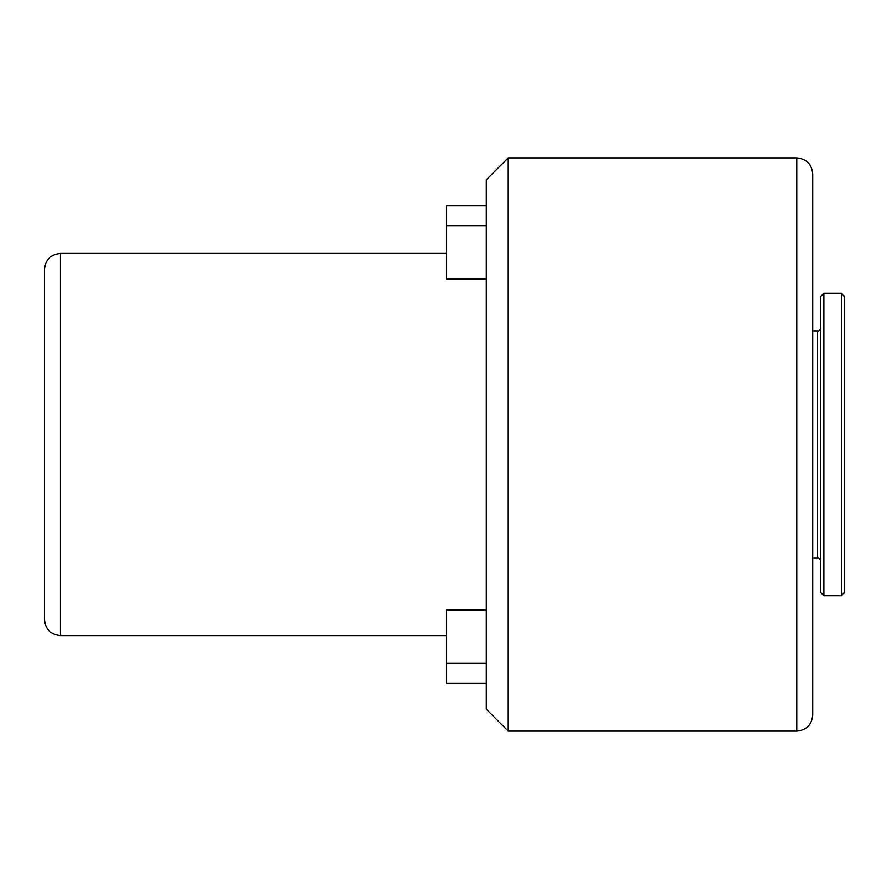 <?xml version="1.0" encoding="UTF-8"?>
<svg xmlns="http://www.w3.org/2000/svg" width="889" height="889" viewBox="0 0 889 889"><rect width="100%" height="100%" fill="white"/><g stroke="black" fill="none" stroke-linecap="round" stroke-linejoin="round"><path stroke-width="1.33" d="M508.186 731.102L508.186 157.898L486.294 179.789L486.294 709.211L508.186 731.102L796.777 731.102L796.777 157.898C806.456 158.842 811.757 164.143 812.702 173.822L812.702 444.5L812.702 331.052L817.48 331.052C818.736 331.497 819.802 330.43 820.669 327.863M44.45 444.5L44.45 269.356C45.395 259.677 50.706 254.376 60.374 253.432L60.374 635.568C50.706 634.624 45.395 629.323 44.45 619.644L44.45 444.5M486.294 279.035L446.489 279.035L446.489 225.606L486.294 225.606M486.294 683.341L446.489 683.341L446.489 609.965L486.294 609.965M820.669 444.5L820.669 296.426L823.847 293.237L823.847 595.763L820.669 592.574L820.669 444.5M841.361 293.237L844.55 296.426L844.55 592.574L841.361 595.763L841.361 293.237L823.847 293.237M817.48 331.052L817.48 557.948L812.702 557.948L812.702 444.5L812.702 715.178C811.757 724.857 806.456 730.158 796.777 731.102M820.669 540.067L820.669 508.186M486.294 205.659L446.489 205.659L446.489 225.606M486.294 663.394L446.489 663.394M796.777 157.898L508.186 157.898M446.489 253.432L60.374 253.432M817.48 557.948C818.736 557.503 819.802 558.57 820.669 561.137M841.361 595.763L823.847 595.763M446.489 635.568L60.374 635.568"/></g></svg>
